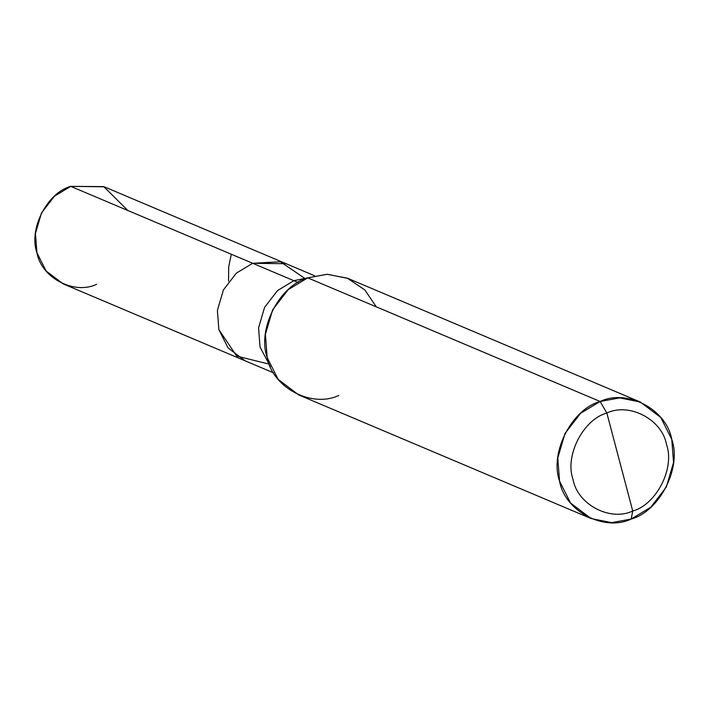 <?xml version="1.0" encoding="UTF-8"?>
<svg xmlns="http://www.w3.org/2000/svg" width="709" height="709" viewBox="0 0 709 709"><rect width="100%" height="100%" fill="white"/><g stroke="black" fill="none" stroke-linecap="round" stroke-linejoin="round"><path stroke-width="1.06" d="M127.842 210.502L103.736 186.6L70.74 186.361L252.688 263.287L236.381 273.125L223.415 289.928L217.388 310.409L218.868 329.658L236.709 356.095L268.082 363.859L236.709 356.095L218.868 329.658L217.388 310.409L223.415 289.928L236.381 273.125L252.688 263.287L70.74 186.361L104.205 186.795L286.152 263.73L252.688 263.287L280.392 261.754L304.347 278.088L280.392 261.754L252.688 263.287L236.381 273.125L223.415 289.928L217.388 310.409L218.868 329.658L228.05 347.924L245.101 360.81L228.05 347.924L218.868 329.658L217.388 310.409L223.415 289.928L236.381 273.125L252.688 263.287L286.152 263.73L314.645 275.774M273.594 372.854L63.163 283.875L46.112 270.998L36.93 252.732L35.45 233.483L41.476 213.001L54.442 196.198L70.74 186.361C47.033 192.777 28.44 229.273 36.93 252.732C41.246 277.742 74.073 295.112 96.628 284.318M376.266 306.837L364.789 289.866L347.339 278.158L327.017 274.277L307.75 277.866L600.142 401.489L580.574 413.303L565.011 433.465L557.788 458.041L559.561 481.136L570.577 503.053L591.04 518.518L611.628 522.639L631.196 519.05L632.729 510.994C610.174 521.789 577.348 504.418 573.032 479.399C564.541 455.949 583.135 419.444 606.842 413.028L632.729 510.994C656.437 504.578 675.03 468.073 666.54 444.623C662.224 419.604 629.397 402.233 606.842 413.028L600.142 401.489L307.75 277.866L327.319 274.268L347.906 278.398L640.298 402.021L619.701 397.9L600.142 401.489C627.199 388.541 666.602 409.385 671.769 439.403C681.961 467.55 659.654 511.349 631.196 519.05L650.756 507.236L666.318 487.074L673.55 462.498L671.769 439.403L660.761 417.486L640.298 402.021M308.052 277.76L293.863 280.702L252.688 263.287L293.863 280.702L308.052 277.76M298.081 282.483L293.863 280.702L277.565 290.539L264.599 307.343L258.572 327.824L260.052 347.073L270.421 366.748L260.052 347.073L258.572 327.824L264.599 307.343L277.565 290.539L293.863 280.702L298.081 282.483M606.842 413.028C629.397 402.233 662.224 419.604 666.54 444.623C675.03 468.073 656.437 504.578 632.729 510.994L606.842 413.028C583.135 419.444 564.541 455.949 573.032 479.399C577.348 504.418 610.174 521.789 632.729 510.994L631.196 519.05C604.13 531.998 564.736 511.154 559.561 481.136C549.369 452.989 571.684 409.19 600.142 401.489L606.842 413.028M591.04 518.518L298.649 394.895L278.194 379.43L267.178 357.513L265.396 334.409L272.628 309.842L288.191 289.68L307.75 277.866C279.302 285.567 256.986 329.366 267.178 357.513C272.353 387.531 311.747 408.375 338.813 395.418M231.311 254.247L228.706 266.77L228.537 281.172"/></g></svg>
